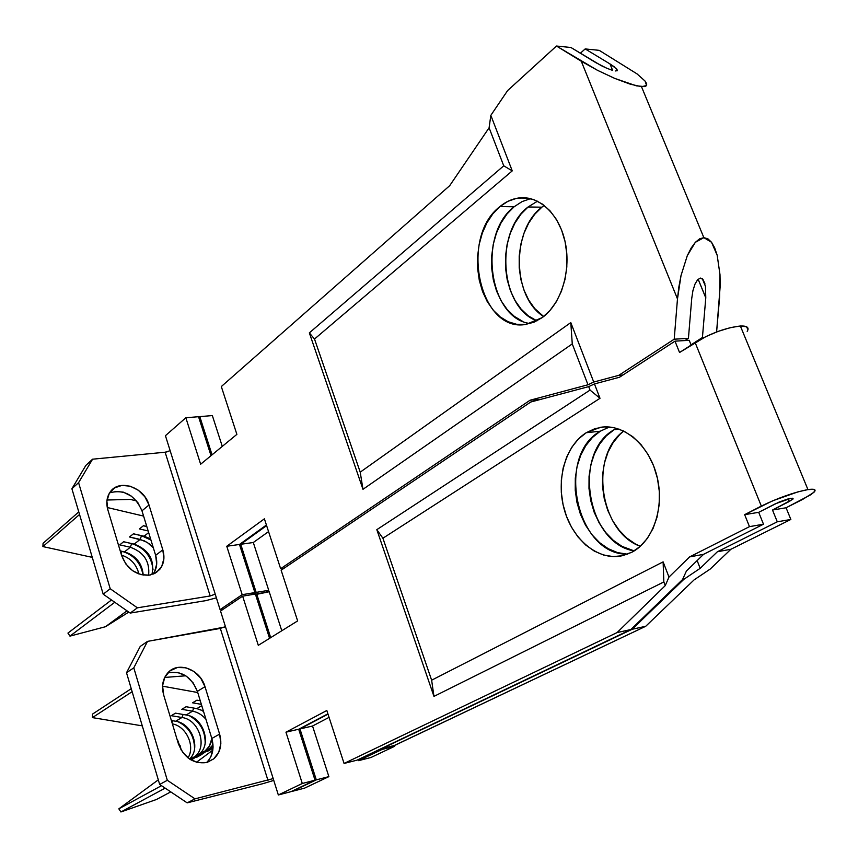 <?xml version="1.0" encoding="UTF-8"?>
<svg xmlns="http://www.w3.org/2000/svg" width="858" height="858" viewBox="0 0 858 858"><rect width="100%" height="100%" fill="white"/><g stroke="black" fill="none" stroke-linecap="round" stroke-linejoin="round"><path stroke-width="1.29" d="M206.596 762.526C212.709 756.241 214.457 748.23 211.829 738.481L219.616 734.116C222.34 744.283 220.409 752.52 213.835 758.804L206.413 762.569C193.361 764.103 183.987 757.732 178.282 743.446L182.657 752.273L189.564 759.019L197.919 762.623L206.413 762.569L213.739 758.88L218.79 752.176L220.849 743.478L219.616 734.116L204.998 686.679L200.718 678.131L194.005 671.492L185.843 667.771L177.424 667.513L170.045 670.817L164.811 677.198L162.57 685.714L163.696 695.066L178.282 743.446L163.696 695.066C161.283 686.003 162.763 678.485 168.136 672.511C178.485 660.992 200.343 669.572 204.998 686.679L197.372 691.355L211.829 738.481L213.041 747.79L210.971 756.434M614.103 429.719L606.252 435.928L599.624 444.047L594.455 453.732L590.883 464.628L589.049 476.351L588.985 488.459L590.712 500.536L594.144 512.172L599.174 522.94L605.651 532.453L613.331 540.368L621.975 546.364L634.18 550.911C586.99 543.586 572.093 452.852 614.103 429.719L619.261 429.172L614.103 429.719M609.437 427.016L600.268 431.209L586.218 432.722L600.278 427.348C623.305 423.326 648.905 444.487 656.81 475.74C664.929 506.928 653.346 541.194 631.831 552.262L640.143 546.46L647.307 538.449L653.035 528.539L657.056 517.095L659.191 504.601L659.33 491.548L657.475 478.507L653.689 466.012L648.144 454.59L641.087 444.701L632.818 436.743L623.691 431.016L614.092 427.713L604.397 426.919L594.991 428.625L586.218 432.722L578.399 439.006L571.814 447.222L566.666 457.046L563.138 468.103L561.336 479.987L561.304 492.278L563.041 504.536L566.495 516.355L571.546 527.284L578.013 536.958L585.703 545.012L594.337 551.126L603.614 555.051L613.191 556.595L622.726 555.673L631.831 552.262L620.935 556.038C597.189 560.328 572.372 539.156 564.242 509.405C555.92 479.719 565.293 445.817 586.218 432.722L600.268 431.209L609.051 427.134M775.364 503.796L790.765 498.348L792.792 499.281L772.5 510.027L777.284 521.803L717.374 551.769L700.171 568.328L683.923 579.268L632.196 629.257L381.864 748.605L382.132 749.42L358.547 760.649L358.204 759.598L358.547 760.649L370.988 757.485L394.669 746.267L382.132 749.42L358.547 760.649L370.988 757.485L394.669 746.267L394.401 745.463L645.72 626.286L694.09 579.89L710.21 569.058L730.919 549.259L790.851 519.455L786.078 507.775L810.939 494.669L814.864 491.151L813.856 489.35L807.946 489.586C814.65 488.62 816.612 489.564 813.834 492.406L802.756 499.345L786.078 507.775L772.5 510.027L777.284 521.803L717.374 551.769L730.919 549.259L790.851 519.455L777.284 521.803L790.851 519.455L786.078 507.775L772.5 510.027L789.178 501.555L788.105 498.938L789.178 501.555L793.146 498.83L792.749 498.262L787.472 499.109L779.128 502.059L758.697 512.323L744.658 514.661L749.474 526.64L689.617 556.906L668.983 577.069L665.261 585.617L617.074 632.582L344.069 763.448L326.823 710.499L285.961 732.185L302.295 783.483L278.335 794.969L220.538 611.046L242.642 596.149L258.301 645.334L297.64 620.913L281.134 570.216L530.727 402.027L588.695 386.626L590.036 390.09L376.812 529.665L433.955 696.385L663.845 581.938L665.261 585.617L663.845 581.938L663.116 561.872L668.983 577.069L663.116 561.872L431.638 680.19L382.904 538.234L599.999 398.294L594.455 383.923L619.497 377.252L674.989 341.162L679.547 352.499L695.119 342.514L761.325 506.081L744.658 514.661L749.474 526.64L689.617 556.906L703.603 554.311L763.491 524.206L758.697 512.323L775.364 503.796M740.368 326.008L807.946 489.586L740.368 326.008C725.986 327.67 710.907 333.172 695.119 342.514L761.325 506.081C778.109 497.908 793.65 492.417 807.946 489.586L798.004 491.849L772.661 500.815L744.658 514.661L758.697 512.323L763.491 524.206L749.474 526.64L763.491 524.206L703.603 554.311L689.617 556.906L668.983 577.069L665.261 585.617L617.074 632.582L344.069 763.448L357.003 760.177L630.823 629.558L682.55 579.547L686.432 570.978L703.603 554.311L686.432 570.978L682.55 579.547L630.823 629.558L617.074 632.582L630.823 629.558L357.003 760.177L344.069 763.448L326.823 710.499L285.961 732.185L298.702 729.225L327.906 713.824L298.702 729.225L315.036 780.19L298.702 729.225L285.961 732.185L302.295 783.483L278.335 794.969L290.948 791.677L315.036 780.19L302.295 783.483L315.036 780.19L290.948 791.677L278.335 794.969L273.187 778.603L194.991 798.852L167.321 780.287L159.674 784.459L126.512 672.747L133.794 667.835L167.321 780.287L133.794 667.835L147.512 641.387L220.334 628.41L267.975 780.426L220.334 628.41L225.418 626.587L273.187 778.603L194.991 798.852L187.173 802.863L263.063 783.633L187.173 802.863L194.991 798.852L167.321 780.287L159.674 784.459L187.173 802.863L159.674 784.459L126.512 672.747L140.229 646.428L126.512 672.747L133.794 667.835L147.512 641.387L140.229 646.428L147.512 641.387L224.442 627.112L225.418 626.587L220.538 611.046L242.642 596.149L255.373 594.047L242.642 596.149L258.301 645.334L297.64 620.913L281.134 570.216L530.727 402.027L588.695 386.626L594.455 383.923L599.999 398.294L590.036 390.09L588.695 386.626L594.455 383.923L619.497 377.252L674.989 341.162L689.21 340.304L691.14 345.066L689.21 340.304L674.989 341.162L679.547 352.499L705.844 336.593L718.275 331.349L730.437 327.617L740.368 326.008C747.189 325.772 749.463 327.574 747.189 331.392L747.983 329.665L746.514 326.737L740.368 326.008M304.665 788.105L328.871 776.619L312.537 726.018L329.064 717.363L312.537 726.018L299.968 728.935L316.302 779.868L292.203 791.355L304.665 788.105L328.871 776.619L316.302 779.868L292.203 791.355L304.665 788.105M281.789 630.759L269.208 591.763L256.639 593.843L270.688 637.644L256.639 593.843L255.545 594.573L269.208 591.763L281.789 630.759M640.304 546.31L635.478 544.036L626.844 538.095L619.154 530.244L612.687 520.806L607.657 510.124L604.236 498.584L602.53 486.593L602.595 474.571L604.45 462.934L608.032 452.112L613.223 442.492L619.873 434.427L623.734 431.038C588.845 455.93 599.742 532.003 640.304 546.31M683.343 577.788L683.923 579.268L683.343 577.788M328.013 714.156L299.968 728.935L328.013 714.156M697.146 560.585L700.171 568.328L697.146 560.585M627.134 554.129L617.545 552.606L608.258 548.723L599.624 542.674L591.934 534.695L585.467 525.096L580.426 514.242L576.984 502.52L575.246 490.347L575.3 478.153L577.112 466.355L580.662 455.373L585.821 445.624L592.428 437.462L600.268 431.209C555.105 456.188 576.876 555.737 627.691 554.139M269.573 638.341L255.373 594.047L269.573 638.341M394.712 745.388L645.72 626.286L632.196 629.257L381.864 748.605L394.401 745.463L381.864 748.605L382.132 749.42L394.669 746.267L394.712 745.388M196.836 708.611L201.769 705.662L196.836 708.611L186.1 706.735L181.821 709.319L192.546 711.175C197.715 712.151 202.177 714.864 205.941 719.294C202.177 714.864 197.715 712.151 192.546 711.175L186.154 714.993L192.546 711.175L193.758 708.065L192.546 711.175L181.821 709.319L186.1 706.735L196.836 708.611L203.389 710.971L196.836 708.611M209.159 748.862L213.009 744.841L209.159 748.862L213.063 746.696L200.793 755.029L209.159 748.862M207.411 751.383L211.862 748.927L207.411 751.383L213.063 747.211L207.411 751.383M212.816 750.149L196.45 762.269L212.816 750.149M161.497 785.681L118.844 808.837L158.301 779.847L118.844 808.837L161.497 785.681M190.122 759.384L193.994 757.249L190.648 759.716L193.994 757.249L190.122 759.384M191.248 760.059L204.783 751.286L196.439 757.442L200.793 755.029L196.439 757.442L204.783 751.286L199.11 754.225C212.28 744.208 203.217 717.074 186.154 714.993L175.482 713.159L171.289 715.69L181.939 717.503C198.959 719.562 207.968 746.599 194.82 756.595L193.994 757.249C208.162 747.886 199.474 719.605 181.939 717.503L175.686 721.246L181.939 717.503L183.129 714.467L181.939 717.503L171.289 715.69L175.482 713.159L186.154 714.993C203.732 717.116 212.473 745.495 198.284 754.879L191.248 760.059M211.84 738.502L209.32 746.192L204.783 751.286C208.751 748.24 211.111 743.983 211.84 738.502M189.607 759.04C201.212 748.273 191.892 723.219 175.686 721.246L171.375 720.516L175.686 721.246C191.892 723.219 201.212 748.273 189.607 759.04M172.383 723.873C186.283 726.308 195.431 746.095 188.031 757.893C195.431 746.095 186.283 726.308 172.383 723.873M180.234 745.806L181.124 749.935L177.617 739.993M185.746 675.793L164.693 677.445L185.746 675.793M162.548 686.175L197.726 692.513L162.548 686.175M165.165 788.137L120.914 811.968L118.844 808.837L120.914 811.968L165.165 788.137M170.763 791.88L156.51 799.463L120.914 811.968L156.51 799.463L170.763 791.88M131.242 688.684L92.546 714.081L131.242 688.684M132.132 691.687L92.428 717.61L92.546 714.081L92.428 717.61L132.132 691.687M200.257 700.771L196.932 700.171L192.567 702.809L201.362 704.364L192.567 702.809L196.932 700.171L200.257 700.771M142.278 725.868L92.428 717.61L142.278 725.868M273.756 780.405L263.063 783.633L273.756 780.405M169.959 672.35L178.335 672.586L186.454 676.276L193.136 682.861L197.372 691.355C191.216 676.554 181.328 670.409 167.739 672.929M376.812 529.665L382.904 538.234L431.638 680.19L433.955 696.385L376.812 529.665L590.036 390.09L599.999 398.294L382.904 538.234L376.812 529.665M431.638 680.19L433.955 696.385L663.845 581.938L663.116 561.872L431.638 680.19M312.537 726.018L328.871 776.619L316.302 779.868L299.968 728.935L312.537 726.018M204.998 686.679L219.616 734.116L211.829 738.481L197.372 691.355L204.998 686.679M171.997 722.575L172.715 720.741L171.997 722.575M176.222 720.913C188.256 726.061 194.369 735.403 194.562 748.937C194.616 737.14 189.629 728.27 179.579 722.329M194.605 757.582L193.994 757.249L194.605 757.582M189.693 715.947C200.161 722.007 205.319 731.145 205.159 743.382C205.319 731.145 200.161 722.007 189.693 715.947M205.416 751.629L204.783 751.286L205.416 751.629M200.011 709.437L203.561 711.518L200.011 709.437M645.72 626.286L694.09 579.89L710.21 569.058L730.919 549.259L717.374 551.769L700.171 568.328L683.923 579.268L632.196 629.257L645.72 626.286M153.078 574.163C156.842 568.843 157.7 562.58 155.641 555.351L162.816 549.828C164.993 557.507 163.953 564.049 159.695 569.455L155.073 573.23L149.271 575.16C136.304 575.664 127.091 569.122 121.632 555.555L125.847 563.996L132.604 570.699L140.841 574.613L149.271 575.16L156.606 572.275L161.733 566.441L163.899 558.558L162.816 549.828L149.002 505.008L144.884 496.814L138.31 490.218L130.255 486.207L121.9 485.392L114.522 487.934L109.234 493.457L106.885 501.169L107.861 509.877L121.632 555.555L107.861 509.877C105.952 503.024 106.703 497.082 110.146 492.063C118.994 478.474 144.251 487.119 149.002 505.008L141.978 510.81L155.641 555.351L156.703 564.038L154.526 571.878M544.208 205.416L541.859 207.186L528.088 206.982L537.473 201.19L528.088 206.982L520.967 214.135L514.972 222.994L510.306 233.204L507.121 244.401L505.523 256.156L505.544 268.071L507.196 279.719L510.413 290.68L515.09 300.579L521.063 309.041L528.131 315.765L536.947 320.86C500.343 308.043 494.294 232.293 528.088 206.982L541.859 207.186L544.208 205.416M530.566 198.648L522.05 201.609L514.114 206.778L499.935 206.574C505.716 201.78 511.969 198.917 518.693 197.983C539.114 195.088 559.748 214.457 565.401 243.179C571.181 271.825 560.778 304.311 542.277 317.567L549.796 310.693L556.263 301.834L561.4 291.302L564.972 279.515L566.816 266.956L566.848 254.14L565.068 241.613L561.54 229.88L556.424 219.444L549.946 210.736L542.374 204.075L534.03 199.71L525.278 197.801L516.452 198.359L507.893 201.33L499.935 206.574L492.857 213.835L486.904 222.823L482.282 233.183L479.139 244.541L477.574 256.467L477.638 268.554L479.3 280.362L482.528 291.495L487.215 301.533L493.178 310.124L500.246 316.956L508.151 321.739L516.623 324.292L525.364 324.453L534.03 322.2L542.277 317.567L526.276 324.335C479.89 333.655 458.826 237.634 499.935 206.574L514.114 206.778L522.093 201.587M601.136 65.594L570.935 47.49L595.752 62.602L606.799 68.243L601.136 65.594M611.883 70.131L606.799 68.243L611.883 70.131M704.933 283.816L703.034 279.536L700.471 278.067L697.651 279.676L695.001 284.095L692.921 290.669L691.741 298.38L688.427 338.352L685.016 340.562L688.427 338.352L691.741 298.38L692.921 290.669L695.001 284.095L697.651 279.676L700.471 278.067L703.034 279.536L705.48 286.411L705.78 297.865L702.423 337.516L691.033 344.819L702.423 337.516L705.78 297.865L698.133 279.182L705.802 297.683M720.205 285.789L716.602 331.971L719.594 297.361L719.991 274.646L720.205 285.789M717.181 255.287L719.991 274.646L717.181 255.287L711.529 242.256L714.671 247.823L717.181 255.287M703.86 237.655L711.529 242.256L707.882 238.814L703.86 237.655L641.494 86.69L703.86 237.655L695.345 242.321L699.624 238.835L703.86 237.655M165.133 452.22L92.578 459.191L85.886 465.368L92.578 459.191L78.582 482.668L71.9 488.749L85.886 465.368L71.9 488.749L103.196 594.176L130.212 613.073L137.387 607.818L210.178 595.967L215.229 594.144L220.088 609.609L242.181 594.68L254.901 592.588L239.479 544.465L254.901 592.588L251.855 594.626L254.901 592.588L242.181 594.68L226.759 546.267L264.393 518.822L280.641 568.704L530.062 400.236L541.098 399.27L530.062 400.236L587.987 384.77L572.265 343.908L587.987 384.77L593.736 382.046L570.795 322.587L360.221 472.157L314.511 339.028L512.247 170.871L503.743 165.819L309.341 332.883L362.977 489.317L572.265 343.908L570.795 322.587L593.736 382.046L618.757 375.343L674.206 339.2L688.427 338.352L674.206 339.2L677.477 298.906L581.284 61.25L556.477 46.032L507.614 90.583L490.83 115.358L512.247 170.871L490.83 115.358L489.103 127.778L503.743 165.819L489.103 127.778L449.699 185.671L221.31 386.55L449.699 185.671L489.103 127.778L490.83 115.358L507.614 90.583L556.477 46.032L597.511 70.324L614.778 78.421L636.55 85.886L644.894 86.583L646.642 85.553L646.675 83.676L645.012 81.017L637.011 73.874L599.206 50.343L585.177 48.927L610.006 63.942L585.177 48.927L580.362 53.228L585.177 48.927L599.206 50.343L637.011 73.874L645.012 81.017L646.642 85.553L641.494 86.69L630.276 84.191L614.778 78.421L597.511 70.324L581.284 61.25L677.477 298.906L674.206 339.2L618.757 375.343L622.929 375.021L618.757 375.343L593.736 382.046L587.987 384.77L530.062 400.236L280.641 568.704L284.202 568.146L280.641 568.704L264.393 518.822L226.759 546.267L242.181 594.68L220.088 609.609L223.552 609.019L220.088 609.609L165.433 435.692L185.843 417.749L165.433 435.692L215.229 594.144L210.178 595.967L137.387 607.818L110.221 588.749L103.196 594.176L71.9 488.749L78.582 482.668L110.221 588.749L78.582 482.668L92.578 459.191L165.133 452.22L210.178 595.967L165.133 452.22L169.123 451.008M265.669 592.342L268.736 590.315L253.303 542.513L268.554 531.606L253.303 542.513L240.744 544.283L256.167 592.385L253.121 594.422L256.167 592.385L240.744 544.283L266.613 525.622L240.744 544.283L253.303 542.513L268.736 590.315L256.167 592.385L268.736 590.315L265.669 592.342M222.286 446.396L212.344 415.583L199.796 416.613L212.055 454.826L199.796 416.613L198.788 417.492L199.796 416.613L212.344 415.583L222.286 446.396M144.101 536.229L148.659 532.582L144.101 536.229L133.451 533.783L129.504 536.979L144.283 540.819L149.153 543.758L153.335 547.822L147.276 542.438L140.122 539.403L134.213 544.122L140.122 539.403L141.506 535.714L150.954 540.079L141.591 535.649L140.122 539.403L129.504 536.979L133.451 533.783L144.101 536.229L150.579 538.845L144.101 536.229M154.032 572.747L150.472 574.946L154.032 572.747M111.486 599.978L67.943 633.075L111.486 599.978M152.07 573.959C154.644 559.609 148.691 549.667 134.213 544.122L123.627 541.73L119.755 544.873L130.309 547.243C143.887 552.166 149.978 561.507 148.606 575.246C149.978 561.507 143.887 552.166 130.309 547.243L124.517 551.876L130.309 547.243L131.671 543.597C144.434 547.672 151.544 556.37 153.014 569.701C151.544 556.37 144.434 547.672 131.671 543.597L130.309 547.243L119.755 544.873L123.627 541.73L134.213 544.122C148.691 549.667 154.644 559.609 152.07 573.959M143.232 575.128C142.128 563.256 135.886 555.501 124.517 551.876L122.029 551.319C133.805 554.879 140.798 562.805 143.039 575.096C140.798 562.805 133.805 554.879 122.029 551.319L121.107 553.796L122.029 551.319L120.238 550.922L124.517 551.876C135.886 555.501 142.128 563.256 143.232 575.128M121.504 555.126C130.695 558.14 136.508 564.435 138.932 574.023C136.508 564.435 130.695 558.14 121.504 555.126M136.519 500.911L130.266 499.41L107.014 500.021L130.266 499.41L136.519 500.911M107.271 507.507L143.597 516.087L107.271 507.507M114.768 602.273L69.959 636.121L67.943 633.075L69.959 636.121L114.768 602.273M127.005 610.832L105.437 626.737L69.959 636.121L105.437 626.737L127.005 610.832M128.786 612.076L105.437 626.737L128.786 612.076M78.775 511.904L43.072 543.307L78.775 511.904M79.537 514.478L42.9 546.578L43.072 543.307L42.9 546.578L79.537 514.478M146.772 526.437L143.468 525.675L139.436 528.936L148.155 530.952L139.436 528.936L143.468 525.675L146.772 526.437M92.267 557.368L42.9 546.578L92.267 557.368M198.541 416.709L185.843 417.749L200.643 464.232L236.883 434.363L221.31 386.55L236.883 434.363L200.643 464.232L185.843 417.749L198.541 416.709L211.025 455.673L198.541 416.709M687.301 255.641L695.345 242.321L691.173 248.005L687.301 255.641L681.016 275.557L687.301 255.641M678.85 287.022L681.016 275.557L677.477 298.906L678.85 287.022M543.65 316.527L534.706 308.515L528.732 300.107L524.056 290.283L520.849 279.397L519.208 267.835L519.197 256.006L520.817 244.326L524.013 233.215L528.7 223.08L534.716 214.286L541.859 207.186C510.95 230.309 512.333 297.361 543.65 316.527M614.457 66.945L610.006 63.942L612.633 70.356L610.006 63.942L616.881 69.166L617.342 70.624L615.583 70.967L617.342 70.624L616.098 68.318M522.211 321.106L514.285 316.355L507.217 309.588L501.254 301.051L496.578 291.087L493.35 280.04L491.688 268.307L491.645 256.317L493.232 244.466L496.396 233.194L501.04 222.908L507.014 213.985L514.114 206.778C477.423 234.352 488.931 318.597 530.094 323.53M239.479 544.465L266.409 525.01L239.479 544.465L226.759 546.267L239.479 544.465M216.388 597.854L205.877 600.621L130.212 613.073L205.877 600.621L216.388 597.854M115.026 491.366L123.338 492.149L131.36 496.128L137.891 502.67L141.978 510.81C134.888 495.023 124.099 489.039 109.609 492.846M309.341 332.883L314.511 339.028L360.221 472.157L362.977 489.317L309.341 332.883L503.743 165.819L512.247 170.871L314.511 339.028L309.341 332.883M360.221 472.157L362.977 489.317L572.265 343.908L570.795 322.587L360.221 472.157M167.878 451.565L166.473 451.994M110.221 588.749L137.387 607.818L130.212 613.073L103.196 594.176L110.221 588.749M149.002 505.008L162.816 549.828L155.641 555.351L141.978 510.81L149.002 505.008M123.595 541.763L131.671 543.597L123.595 541.763M133.365 533.848L141.506 535.714L133.365 533.848M143.34 525.772L146.815 526.587L143.34 525.772M556.477 46.032L570.935 47.49L556.477 46.032M704.171 337.419L702.423 337.516L704.171 337.419M604.407 426.919L600.278 427.348M792.352 498.219L792.792 499.281M213.063 746.503L209.985 748.208M205.609 750.632L199.11 754.225M194.82 756.595L189.961 759.287M213.835 758.804L207.325 762.322M528.26 198.166L518.693 197.983M616.001 68.232L617.074 70.839M702.37 278.818L705.48 286.411M159.695 569.455L153.925 573.798"/></g></svg>
